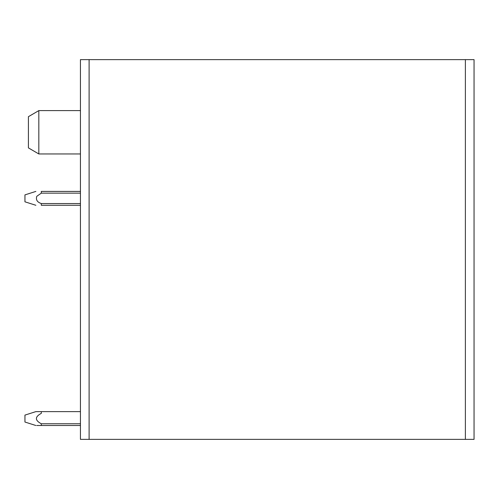 <?xml version="1.0" encoding="UTF-8"?>
<svg xmlns="http://www.w3.org/2000/svg" width="499" height="499" viewBox="0 0 499 499"><rect width="100%" height="100%" fill="white"/><g stroke="black" fill="none" stroke-linecap="round" stroke-linejoin="round"><path stroke-width="0.75" d="M465.38 439.37L89.109 439.37L89.109 59.63L474.05 59.63L474.05 439.37L465.38 439.37L465.38 59.63M89.109 59.63L80.439 59.63L80.439 439.37L89.109 439.37M38.822 110.61L28.418 116.679L28.418 147.891L38.822 153.96L38.822 110.61L80.439 110.61M80.439 423.763L41.274 423.763C34.787 420.295 34.793 416.827 41.298 413.359L41.323 413.359M80.439 425.497L41.274 425.497L41.274 423.763M80.439 411.625L41.305 411.625L41.298 413.359M41.305 411.625L35.866 411.625L24.95 415.099M36.751 425.497L41.274 425.497M24.95 421.898L24.95 415.243M80.439 191.41L41.298 191.41L41.298 193.144L36.783 196.307L41.298 193.144L36.783 196.307L41.298 193.144L36.783 196.307L41.298 193.144L36.783 196.307L41.298 193.144L36.783 196.307L41.298 193.144L36.783 196.307L41.298 193.144L36.783 196.307L41.298 193.144L80.439 193.144M35.859 205.282L24.95 201.814L24.95 194.878L35.859 191.41M36.783 196.307C35.685 199.756 37.194 202.17 41.298 203.542M80.439 203.548L41.298 203.548L41.298 205.282C34.849 205.282 34.849 205.282 41.298 205.282L80.439 205.282M80.439 153.96L38.822 153.96M24.95 422.035L35.834 425.497"/></g></svg>

